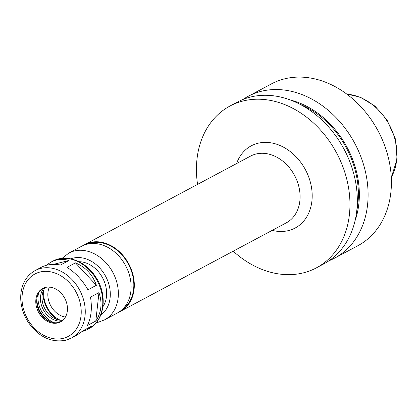 <?xml version="1.0" encoding="UTF-8"?>
<svg xmlns="http://www.w3.org/2000/svg" width="418" height="418" viewBox="0 0 418 418"><rect width="100%" height="100%" fill="white"/><g stroke="black" fill="none" stroke-linecap="round" stroke-linejoin="round"><path stroke-width="0.63" d="M46.121 265.378L50.85 262.185C56.785 259.097 62.815 258.538 68.949 260.508L60.5 265.017C53.076 263.737 46.691 264.484 41.356 267.254L35.185 270.55C26.94 275.258 22.18 282.918 20.9 293.53C20.012 303.499 22.436 313.045 28.163 322.168C38.435 336.788 50.892 342.838 65.527 340.309L71.243 338.115A38.294 30.033 -118.1 0 0 79.707 290.191A38.294 30.033 -118.1 0 0 35.185 270.55M75.444 262.875C85.544 267.06 92.53 274.532 96.401 285.285L87.952 289.794C82.309 279.982 75.324 272.51 66.995 267.379L75.444 262.875L96.401 285.285M98.967 292.616C102.483 302.956 101.433 312.429 95.811 321.029L87.362 325.538C91.213 317.879 92.268 308.411 90.518 297.125L98.967 292.616L95.811 321.029M53.29 264.406L68.949 260.508M65.778 340.21A38.294 30.033 -118.1 0 0 71.243 338.115L77.414 334.823L83.433 330.502L91.882 325.993L86.907 329.755L82.142 331.631M102.959 306.66A27.666 21.694 -118.1 0 0 102.64 277.954A27.666 21.694 -118.1 0 0 78.965 261.71M57.83 322.921A18.93 14.844 -118.1 0 0 60.532 321.881A18.93 14.844 -118.1 0 0 64.717 298.196A18.93 14.844 -118.1 0 0 42.709 288.483A18.93 14.844 -118.1 0 0 37.719 310.517A18.93 14.844 -118.1 0 0 57.83 322.921M43.179 288.242A18.93 14.844 -118.1 0 0 36.904 298.363A18.93 14.844 -118.1 0 0 49.094 321.202A18.93 14.844 -118.1 0 0 58.766 322.419A18.93 14.844 -118.1 0 0 60.991 321.62M37.045 297.538A20.968 16.443 -118.1 0 0 49.857 321.546M38.508 293.284A22.567 17.697 -118.1 0 0 54.204 322.701M44.104 287.85A19.656 15.414 -118.1 0 0 43.279 309.633A19.656 15.414 -118.1 0 0 61.838 321.071M45.311 287.474A19.656 15.414 -118.1 0 0 44.872 308.782A19.656 15.414 -118.1 0 0 62.82 320.282M42.814 292.307A27.666 21.694 -118.1 0 0 57.412 319.665M44.015 289.439A24.751 19.411 -118.1 0 0 60.464 320.266M49.392 287.114A19.756 15.497 -118.1 0 0 65.391 317.09M328.976 260.764A91.73 71.938 -118.1 0 0 334.52 258.183L357.829 245.742A91.73 71.938 -118.1 0 0 378.102 130.944A91.73 71.938 -118.1 0 0 271.449 83.887L248.14 96.328A91.73 71.938 -118.1 0 0 242.91 99.494M334.52 258.183A91.73 71.938 -118.1 0 0 354.793 143.384A91.73 71.938 -118.1 0 0 248.14 96.328M355.054 220.777A84.154 65.992 -118.1 0 0 290.646 100.09M233.207 251.181A91.73 71.938 -118.1 0 0 303.29 272.881A91.73 71.938 -118.1 0 0 316.384 267.86L323.751 263.925A91.73 71.938 -118.1 0 0 344.024 149.132A91.73 71.938 -118.1 0 0 237.372 102.076L230.004 106.005A91.73 71.938 -118.1 0 0 197.562 184.385M316.384 267.86A91.73 71.938 -118.1 0 0 336.657 153.066A91.73 71.938 -118.1 0 0 230.004 106.005M118.827 312.147A37.855 29.688 -118.1 0 0 120.452 311.358A37.855 29.688 -118.1 0 0 128.822 263.983A37.855 29.688 -118.1 0 0 84.807 244.561A37.855 29.688 -118.1 0 0 83.245 245.476M121.831 309.874A37.275 29.234 -118.1 0 0 128.42 264.197A37.275 29.234 -118.1 0 0 86.808 244.243M96.302 322.597L98.606 322.132L104.51 319.864L117.265 313.061A37.855 29.688 -118.1 0 0 125.63 265.686A37.855 29.688 -118.1 0 0 81.614 246.265L68.865 253.068L62.021 258.371M52.72 261.193C66.253 253.564 85.899 261.156 95.795 277.139C107.943 295.035 104.834 320.815 88.778 328.757A38.294 30.033 -118.1 0 0 97.242 280.833A38.294 30.033 -118.1 0 0 52.72 261.193L50.85 262.185M63.228 338.334A35.384 27.745 -118.1 0 0 69.404 282.735A35.384 27.745 -118.1 0 0 22.227 294.481A35.384 27.745 -118.1 0 0 63.228 338.334M391.274 177.316A52.553 41.215 -118.1 0 0 389.336 124.951A52.553 41.215 -118.1 0 0 346.914 94.191M356.779 210.688A82.994 65.088 -118.1 0 0 299.983 104.275M272.222 230.36A46.591 36.538 -118.1 0 0 288.483 230.59A46.591 36.538 -118.1 0 0 300.04 161.395A46.591 36.538 -118.1 0 0 236.578 163.563M120.452 311.358L286.236 222.883A37.855 29.688 -118.1 0 0 294.601 175.508A37.855 29.688 -118.1 0 0 250.586 156.086L84.807 244.561M104.51 319.864A37.855 29.688 -118.1 0 0 112.881 272.489A37.855 29.688 -118.1 0 0 68.865 253.068M100.775 315.067A32.034 25.122 -118.1 0 0 105.66 276.34A32.034 25.122 -118.1 0 0 70.773 258.846M88.778 328.757L86.907 329.755M391.285 177.525L397.1 159.133L395.418 139.016L386.916 119.788L374.956 106.115L360.253 97.138L346.741 94.066"/></g></svg>
